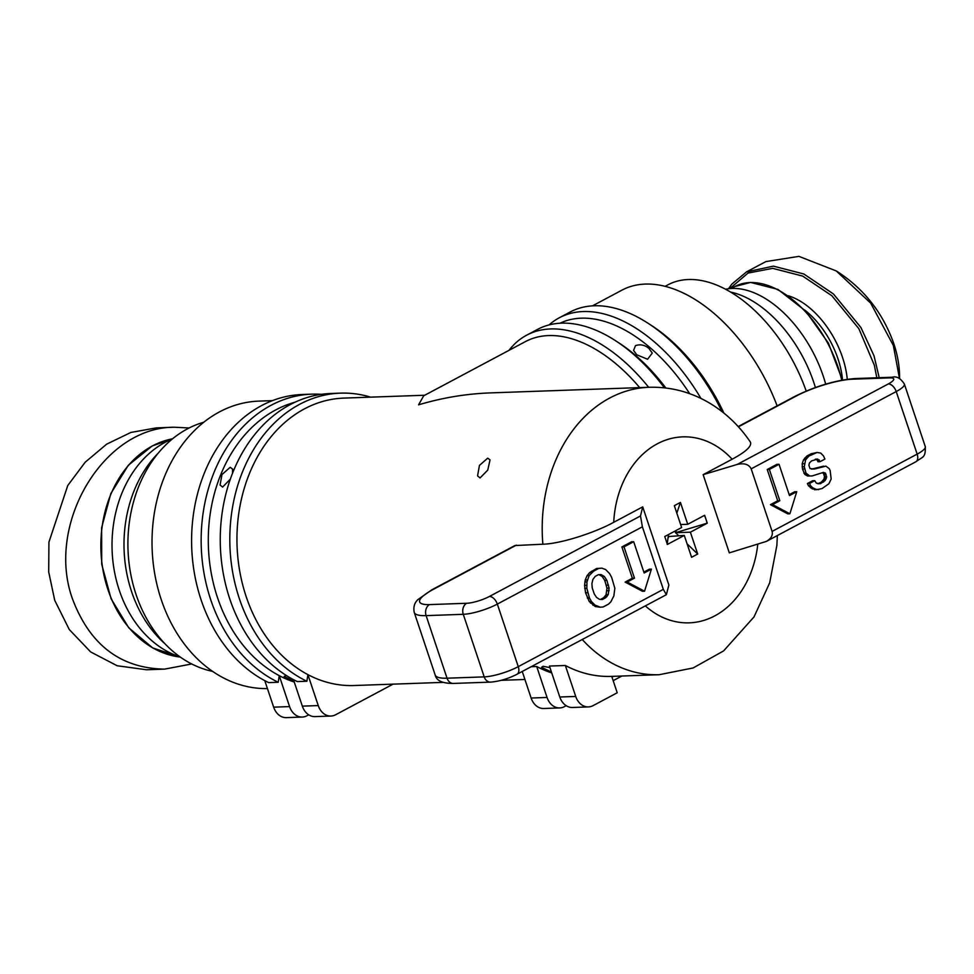 <?xml version="1.0" encoding="UTF-8"?>
<svg xmlns="http://www.w3.org/2000/svg" width="974" height="974" viewBox="0 0 974 974"><rect width="100%" height="100%" fill="white"/><g stroke="black" fill="none" stroke-linecap="round" stroke-linejoin="round"><path stroke-width="1.46" d="M879.205 377.693L874.007 355.778L860.882 327.471L833.427 293.953L803.794 273.974L773.405 266.146L746.534 271.892L765.881 261.592L798.911 256.369L836.276 270.955L870.659 303.109L893.353 345.466L899.477 378.545M746.534 271.892L731.803 284.14L728.528 288.73M806.204 391.073A126.888 74.487 -118 0 0 688.326 279.526A126.888 74.487 -118 0 0 667.908 284.846L665.084 286.356M730.512 292.054A101.515 59.584 62 0 1 815.396 387.506M725.484 289.241L726.373 289.071A97.278 57.101 62 0 1 732.131 288.45A97.278 57.101 62 0 1 825.684 384.133M191.72 663.964L164.569 669.126L146.526 669.759L117.16 665.753L90.667 651.947L69.264 629.521L54.727 600.337L48.7 571.945L48.931 542.141L67.754 485.539L85.201 462.2L106.677 444.144L130.881 432.456L156.339 427.878L174.383 427.233L189.151 427.963M164.569 669.126C120.813 668.322 90.217 645.178 72.782 599.704C45.06 525.193 103.025 426.819 174.383 427.233M203.761 422.253A126.888 98.751 88 0 0 187.446 428.852A126.888 98.751 88 0 0 128.775 560.671A126.888 98.751 88 0 0 212.6 671.366M180.129 656.939A113.349 88.22 -92 0 1 112.363 555.143A113.349 88.22 -92 0 1 165.203 442.293A113.349 88.22 -92 0 1 172.398 438.933M636.813 354.804L633.563 350.457L635.486 345.624C640.271 344.041 644.751 344.954 648.903 348.363L652.276 353.087L647.588 359.248L636.813 354.804M551.467 672.109L541.605 667.287L543.066 666.277L549.957 667.616M230.339 479.135L222.583 487.085L220.087 485.003L221.975 474.545L230.205 467.301L232.567 469.005L232.518 473.279M487.682 458.17L490.044 459.874L487.755 470.101L480.048 477.954L477.552 475.872L479.452 465.414L487.682 458.17M293.99 681.24L284.14 676.419L286.234 675.42M639.687 387.603A143.799 84.421 -118 0 0 525.376 341.618L423.727 395.773L418.564 404.831C442.184 397.782 465.998 393.813 489.995 392.912L649.061 387.275A143.799 111.913 88 0 0 609.675 398.049A143.799 111.913 88 0 0 542.871 544.21L514.905 545.55L431.859 589.794A8.462 4.967 -118 0 1 433.223 589.44L516.33 545.148M424.749 395.237L343.81 398.098A143.799 111.913 88 0 0 304.436 408.873A143.799 111.913 88 0 0 236.962 541.641A143.799 111.913 88 0 0 307.894 674.617A143.799 111.913 88 0 0 354.012 685.526L443.207 682.372M777.106 405.841A143.799 84.421 -118 0 0 645.214 284.079A143.799 84.421 -118 0 0 622.069 290.094L592.484 305.86M272.428 400.631L258.877 401.118A143.799 111.913 88 0 0 219.491 411.892A143.799 111.913 88 0 0 154.708 573.649A143.799 111.913 88 0 0 267.448 688.581M689.665 393.666A143.799 84.421 -118 0 0 559.965 323.246M648.647 387.287A148.876 87.392 -118 0 0 526.617 335.214L537.49 329.419A148.876 87.392 62 0 1 615.227 340.523L618.587 342.702A143.799 84.421 62 0 1 665.814 387.993M700.939 398.427A148.876 87.392 -118 0 0 559.246 317.816L570.131 312.021A148.876 87.392 62 0 1 647.856 323.137L651.216 325.304A143.799 84.421 62 0 1 723.901 413.073M293.454 679.633L302.33 706.138A16.923 13.161 88 0 0 315.016 716.608L330.941 716.048A16.923 13.161 -92 0 0 335.567 714.782L393.058 684.15M294.988 402.213A143.799 111.913 88 0 0 208.594 529.661A143.799 111.913 88 0 0 279.221 675.639L289.582 706.588L273.657 707.161A16.923 13.161 88 0 0 286.344 717.631L302.269 717.059A16.923 13.161 -92 0 1 289.582 706.588M294.27 682.056A143.799 111.913 88 0 1 279.221 675.639L278.223 682.263L268.666 682.604A148.876 115.869 -92 0 1 192.864 518.692A148.876 115.869 -92 0 1 302.232 394.494L311.79 394.153A148.876 115.869 88 0 0 202.422 518.351A148.876 115.869 88 0 0 278.223 682.263M264.782 680.643L273.657 707.161M531.207 666.703L536.698 666.508A143.799 111.913 88 0 0 551.734 672.924M565.358 665.498L575.719 696.447L559.794 697.007L549.433 666.058L565.358 665.498A143.799 111.913 88 0 0 611.477 676.394L659.252 674.702L693.171 667.945L723.609 650.9L753.998 616.944L769.643 582.951L776.875 545.452L777.337 535.566M536.698 666.508L547.059 697.457L531.122 698.029A16.923 13.161 88 0 0 543.809 708.5L559.746 707.928A16.923 13.161 -92 0 1 547.059 697.457M522.247 671.476L531.122 698.029M566.198 705.687L564.372 706.661A16.923 13.161 -92 0 1 559.746 707.928M613.17 680.668L621.862 676.029M613.474 676.333L611.989 677.125L617.212 692.77L593.044 705.651A16.923 13.161 -92 0 1 588.406 706.917A16.923 13.161 -92 0 1 575.719 696.447M615.227 340.523A148.876 87.392 62 0 1 664.426 387.835M647.856 323.137A148.876 87.392 62 0 1 721.917 411.503M559.246 317.816A148.876 87.392 -118 0 0 549.068 324.926M321.359 394.324A148.876 115.869 88 0 0 311.79 394.153M297.338 681.593A148.876 115.869 -92 0 1 221.524 517.669A148.876 115.869 -92 0 1 330.892 393.484L340.45 393.143A148.876 115.869 88 0 0 231.082 517.328A148.876 115.869 88 0 0 306.883 681.252L297.338 681.593M370.607 397.149A148.876 115.869 88 0 0 340.45 393.143M330.941 716.048A16.923 13.161 -92 0 1 318.255 705.578L307.894 674.617L306.883 681.252M308.721 714.819L306.907 715.793A16.923 13.161 -92 0 1 302.269 717.059M559.794 697.007A16.923 13.161 88 0 0 572.481 707.477L588.406 706.917M526.617 335.214A148.876 87.392 -118 0 0 509.025 350.323M663.318 589.367L518.265 666.654L497.337 604.087L642.39 526.812L663.318 589.367L666.362 594.688L668.87 585.057L642.706 506.857L613.717 522.308C594.505 532.9 560.403 543.821 542.871 544.21M649.061 387.275C671.049 386.678 691.577 392.169 710.655 403.735C726.409 413.451 739.656 426.235 750.394 442.074C752.074 446.08 745.999 451.79 732.144 459.217L703.143 474.667L737.208 464.44C744.246 462.845 748.909 464.318 751.173 468.847L772.102 531.402C773.039 535.262 771.128 538.598 766.392 541.398L729.319 552.867L703.143 474.667M600.252 607.204L595.333 606.583L589.258 601.53L585.557 592.764L584.583 585.435L585.24 580.017L587.03 575.695L589.696 572.566L596.648 568.487L601.969 568.146L605.694 569.607L609.566 573.589L611.635 577.338L614.85 588.284L613.851 595.954L610.856 601.798L608.555 604.099L603.186 606.96L600.252 607.204L595.017 605.122L591.388 601.445L589.428 597.914L586.847 588.296L586.957 581.892L589.148 575.622L593.629 571.154L598.767 568.414L601.969 568.146M643.851 572.103L649.281 569.206L651.399 569.133L644.544 591.206L627.232 582.014L634.476 578.142L624.017 546.864L633.684 541.714L644.155 572.992L651.399 569.133M644.544 591.206L642.426 591.291L625.101 582.087L632.357 578.227L621.887 546.938L631.566 541.788L633.684 541.714M642.39 526.812L640.502 515.952L642.706 506.857M812.146 475.945L807.543 476.006L804.841 474.448L802.466 468.993L802.186 463.77L803.489 459.886L806.825 456.076L811.196 453.75L817.113 452.472L820.705 453.08L823.444 455.856L824.929 459.071L820.084 461.652L817.722 459.083L811.646 460.86L809.516 462.869L808.883 465.182L810.039 468.555L814.641 468.969L825.915 466.144L829.276 468.677L830.128 470.515L831.175 479.038L828.837 483.798L821.946 488.619L816.577 489.63L812.633 487.755L810.526 485.612L809.528 483.445L814.739 480.669L816.382 483.177L820.546 483.64L825.088 480.572L826.622 477.443L825.477 473.157L823.468 472.366L812.146 475.945L809.662 475.933L805.997 473.145L804.281 466.741L805.608 459.813L808.956 456.002L817.113 452.472M820.084 461.652L817.953 461.725L817.198 460.081L815.36 459.168M811.525 469.139L823.602 466.144M818.732 489.63L812.292 488.851L808.408 485.697L807.397 483.518L812.608 480.742L814.739 480.669M817.856 483.761L821.386 482.13L823.955 479.135L824.515 476.408L823.359 473.23L822.19 472.767M789.196 494.658L794.626 491.773L796.744 491.7L789.89 513.773L772.565 504.581L779.821 500.709L769.35 469.431L779.03 464.281L789.488 495.559L796.744 491.7M789.89 513.773L787.771 513.846L770.446 504.654L777.702 500.782L767.232 469.505L776.899 464.354L779.03 464.281M621.887 546.938L624.017 546.864M632.357 578.227L634.476 578.142M625.101 582.087L627.232 582.014M767.232 469.505L769.35 469.431M777.702 500.782L779.821 500.709M770.446 504.654L772.565 504.581M598.413 574.684L601.031 574.563L604.306 576.425L606.875 580.358L609.091 588.113L608.19 594.651L605.706 597.719L602.382 599.497L599.558 599.375L596.514 597.379L594.237 593.897L592.229 587.919L591.9 583.584L592.886 579.445L595.224 576.389L598.413 574.684M596.648 568.487L598.767 568.414M591.498 571.239L593.629 571.154M589.696 572.566L591.815 572.493M587.03 575.695L589.148 575.622M585.24 580.017L587.371 579.944M584.838 581.965L586.957 581.892M584.583 585.435L586.701 585.362M584.729 588.369L586.847 588.296M585.557 592.764L587.687 592.691M587.31 597.987L589.428 597.914M589.258 601.53L591.388 601.445M590.524 603.089L592.642 603.003M592.898 605.207L595.017 605.122M595.333 606.583L597.464 606.51M598.949 574.66L602.188 576.498L604.757 580.431L606.972 588.186L606.072 594.737L603.588 597.793L600.544 599.412M603.588 597.793L605.706 597.719M604.891 596.624L607.009 596.538M606.072 594.737L608.19 594.651M607.033 590.719L609.152 590.634M606.972 588.186L609.091 588.113M606.352 585.191L608.47 585.106M604.757 580.431L606.875 580.358M602.188 576.498L604.306 576.425M811.196 453.75L813.314 453.677M806.825 456.076L808.956 456.002M804.646 458.145L806.764 458.06M803.489 459.886L805.608 459.813M802.186 463.77L804.305 463.685M802.15 466.814L804.281 466.741M802.466 468.993L804.585 468.92M803.879 473.218L805.997 473.145M804.841 474.448L806.959 474.375M807.543 476.006L809.662 475.933M823.359 473.23L825.477 473.157M823.955 474.533L826.086 474.46M824.515 476.408L826.634 476.335M824.503 477.516L826.622 477.443M823.955 479.135L826.086 479.05M822.957 480.645L825.088 480.572M821.386 482.13L823.505 482.057M818.416 483.713L820.546 483.64M807.397 483.518L809.528 483.445M808.408 485.697L810.526 485.612M810.514 487.828L812.633 487.755M812.292 488.851L814.41 488.778M814.447 489.703L816.577 489.63M812.523 469.042L814.641 468.969M815.591 459.168L817.722 459.083M817.198 460.081L819.317 460.008M165.032 643.826A118.426 92.165 -92 0 1 158.275 453.08M899.574 378.594C899.733 367.344 897.809 355.693 893.791 343.652C883.308 313.969 865.253 290.459 839.649 273.122L836.276 270.955M729.867 288.584L747.995 273.085L772.662 268.349L802.686 276.092L831.893 295.767L858.873 328.713L874.323 365.189L876.807 377.778M684.284 535.432L667.385 544.442L664.743 536.54L681.642 527.543L674.325 505.676L680.424 502.426L687.741 524.292L704.64 515.283L707.282 523.184L690.383 532.181L697.701 554.036L691.589 557.298L684.284 535.432L668.383 536.528M668.176 536.637L667.178 544.442M680.424 502.426L676.82 513.152M687.741 524.292L680.631 524.536M704.47 515.38A27.917 16.388 62 0 1 705.955 519.239A27.917 16.388 62 0 1 707.075 523.196L707.282 523.184M707.075 523.196L675.542 532.705L690.383 532.181M675.542 532.705L678.586 535.639M687.084 543.821L697.701 554.036M676.808 532.035L674.13 531.536M731.243 288.487L734.993 286.49A93.894 55.116 62 0 1 750.102 282.557A93.894 55.116 62 0 1 841.731 380.177M804.597 309.951A66.829 39.228 62 0 1 842.534 380.03M152.455 445.922A109.965 85.578 -92 0 1 172.581 438.787L152.175 445.982L128.325 465.255L110.829 493.562L101.613 527.798L101.71 564.226L111.097 598.803L128.738 627.767L152.687 647.917L180.336 657.085A109.965 85.578 -92 0 1 102.063 564.056A109.965 85.578 -92 0 1 152.455 445.922M582.245 639.504A143.799 111.913 88 0 0 659.252 674.702M318.255 705.578L302.33 706.138M640.502 515.952L489.411 596.465A16.923 3.774 161.5 0 1 466.704 603.271L429.546 604.598A8.462 6.587 88 0 0 426.113 615.629L463.271 614.314L484.212 676.881L447.042 678.196L426.113 615.629A50.758 11.323 -18.5 0 1 414.242 612.415L435.183 674.982A50.758 11.323 161.5 0 0 447.042 678.196A8.462 6.587 88 0 0 453.385 683.431L490.555 682.117A8.462 6.587 -92 0 1 484.212 676.881A25.373 5.661 161.5 0 0 518.265 666.654A8.462 4.967 -118 0 1 516.938 674.3C507.99 678.817 499.199 681.41 490.555 682.117M757.772 544.32A93.054 72.417 -92 0 1 645.336 605.889M613.717 522.308A93.054 72.417 -92 0 1 657.231 443.84A93.054 72.417 -92 0 1 732.144 459.217M466.704 603.271A8.462 6.587 88 0 0 463.271 614.314A25.373 5.661 -18.5 0 0 497.337 604.087A8.462 4.967 62 0 0 489.411 596.465M429.546 604.598A42.296 9.436 161.5 0 1 433.223 589.44M738.426 426.831L795.855 396.235A42.296 9.436 161.5 0 1 852.615 379.19L889.773 377.875A16.923 3.774 161.5 0 1 888.3 383.939L737.208 464.44M751.173 468.847L896.226 391.56A8.462 4.967 -118 0 0 888.3 383.939M904.371 384.073L925.3 446.64A25.373 5.661 161.5 0 1 917.155 454.127L896.226 391.56A25.373 5.661 -18.5 0 0 904.371 384.073C900.633 378.216 896.543 375.94 892.087 377.242A8.462 6.587 88 0 0 889.773 377.875M892.087 377.242L854.929 378.557A8.462 6.587 88 0 0 852.615 379.19M854.929 378.557C835.546 380.164 815.408 386.179 794.492 396.588A8.462 4.967 62 0 1 795.855 396.235M925.3 446.64C925.604 458.06 923.072 456.392 915.828 461.786A8.462 4.967 -118 0 0 917.155 454.127L772.102 531.402M893.353 345.466L893.791 343.652M847.27 379.263A70.213 41.212 -118 0 0 788.258 295.755M734.993 286.49L750.564 282.423L777.897 289.4L805.522 310.925L828.411 343.116L842.352 380.067M524.913 679.475L501.245 680.315M453.385 683.431C442.403 683.468 436.34 680.643 435.183 674.982M666.362 594.688L516.938 674.3M414.242 612.415C413.195 607.143 414.425 602.857 417.931 599.582L431.859 589.794M794.492 396.588L738.195 426.575M915.828 461.786L766.392 541.398M668.42 534.58L668.359 537.77"/></g></svg>
